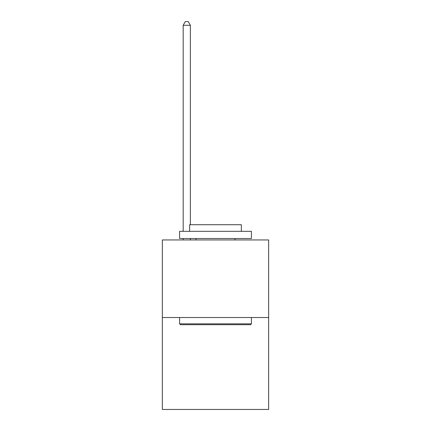 <?xml version="1.0" encoding="UTF-8"?>
<svg xmlns="http://www.w3.org/2000/svg" width="431" height="431" viewBox="0 0 431 431"><rect width="100%" height="100%" fill="white"/><g stroke="black" fill="none" stroke-linecap="round" stroke-linejoin="round"><path stroke-width="0.65" d="M268.648 317.518L268.648 239.948L162.352 239.948L162.352 409.45L268.648 409.45L268.648 317.518L162.352 317.518M250.551 324.699L180.449 324.699L179.587 323.837L251.413 323.837L250.551 324.699M179.587 231.328L251.413 231.328L251.413 238.51L179.587 238.51L179.587 231.328M241.355 231.328L241.355 224.723L189.645 224.723L189.645 231.328M179.587 317.518L179.587 323.837M251.413 317.518L251.413 323.837M195.965 238.51L195.965 239.948M235.035 238.51L235.035 239.948M190.362 224.723L190.362 25.284L183.18 25.284L183.18 231.328M183.18 238.51L183.18 239.948M190.362 238.51L190.362 239.948M183.18 25.284L185.335 21.55L188.207 21.55L190.362 25.284"/></g></svg>
